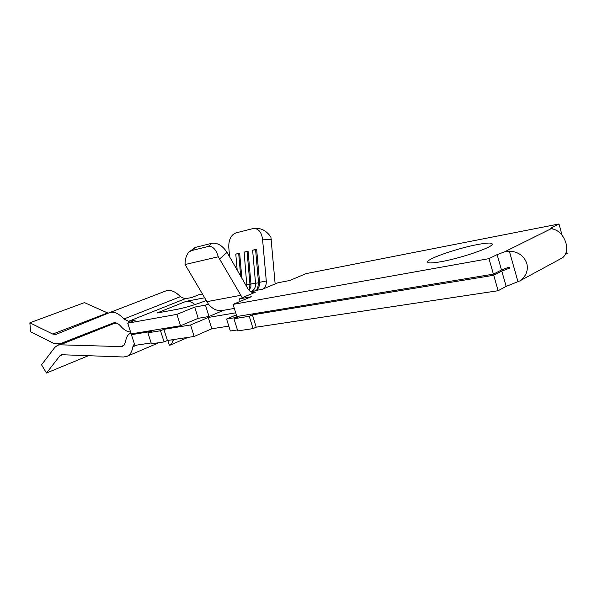 <?xml version="1.0" encoding="UTF-8"?>
<svg xmlns="http://www.w3.org/2000/svg" width="597" height="597" viewBox="0 0 597 597"><rect width="100%" height="100%" fill="white"/><g stroke="black" fill="none" stroke-linecap="round" stroke-linejoin="round"><path stroke-width="0.9" d="M194.928 304.604C191.853 301.963 188.861 300.888 185.965 301.373L204.51 297.821M477.473 244.546C488.122 242.561 493.018 242.561 492.159 244.546C490.592 248.068 459.951 258.397 441.19 261.673C431.295 263.404 426.803 263.344 427.721 261.486C429.474 257.904 458.414 248.091 477.473 244.546M233.957 318.761L249.24 316.268L252.419 314.873L493.726 275.262L501.801 271.075L509.241 268.262L509.607 267.598L508.696 267.269L501.487 269.978L493.413 274.15L236.86 316.514L233.084 304.38L488.995 258.643L497.129 254.613L504.353 251.941L509.338 251.128C518.174 251.643 524.002 255.762 526.83 263.486C528.427 270.575 526.054 276.396 519.726 280.948L506.152 286.396L498.129 290.724L256.225 327.171L253.061 328.604L237.74 330.895L233.957 318.761L237.367 317.276L226.584 319.052L230.315 331.007L237.434 329.932M561.508 258.307L562.561 257.74C566.419 254.591 567.546 249.665 565.941 242.957C563.456 235.494 559.277 230.89 553.412 229.151L550.703 228.285L558.971 223.972L306.112 273.605L289.746 280.508L277.829 282.799L262.486 289.224C265.21 287.821 266.471 285.075 266.284 280.993L262.546 239.173C261.732 233.099 259.27 229.547 255.158 228.517L252.755 228.629L235.919 232.912C230.994 234.934 228.614 239.733 228.778 247.307L229.599 256.844M237.173 270.053L235.785 254.061L239.695 253.568M241.837 278.195L239.658 253.165L235.785 254.061M246.949 287.105L244.128 252.128L248.106 251.621M249.24 290.523L250.867 286.657L250.956 284.008L248.068 251.218L244.128 252.128M250.68 291.694L251.733 291.261C254.449 289.866 255.717 287.15 255.531 283.105L252.621 250.158L256.673 249.636M251.688 292.194L256.158 290.314L257.837 288.911L259.329 285.806L259.568 282.314L256.635 249.233L252.621 250.158M255.397 292.194L242.255 297.702L218.278 256.777C216.107 249.404 212.771 245.964 208.286 246.457L211.98 243.255C217.562 242.643 222.584 245.68 227.039 252.374L247.807 288.612C249.68 291.605 251.941 292.881 254.613 292.448L253.449 292.56M233.084 304.38L251.27 296.724L239.39 298.896L242.255 297.702M185.965 301.373L156.892 313.044L177.966 309.156C186.913 307.283 196.301 304.418 206.122 300.552M223.681 310.276L209.025 316.477L205.465 305.119L194.689 307.097L176.936 314.365L127.728 323.164L135.392 320.096L128.549 321.335L123.885 319.007C118.796 313.365 113.96 311.261 109.37 312.701L165.802 290.948C170.496 289.455 175.346 291.366 180.361 296.679L185.04 298.806L191.995 297.455L198.868 294.702L202.279 294.03M205.465 305.119L208.308 303.948L185.07 264.523L218.278 256.777M565.374 254.441L567.15 253.486L566.471 251.024M134.713 333.327L131.43 334.678L151.257 331.417L147.922 332.805L160.511 330.753L163.854 329.35L167.406 340.491L194.174 336.454L211.808 328.783L228.793 326.126M167.406 340.491L164.071 341.924L151.444 343.812L147.922 332.805M131.43 334.678L134.877 345.394L151.168 342.939M209.025 316.477L198.219 318.32L180.548 325.753L131.183 333.91L127.728 323.164M240.166 301.403L239.39 298.896M163.854 329.35L190.547 324.969L208.256 317.462L235.711 312.813M236.337 314.835L226.584 319.052M130.788 333.081L130.788 333.081C127.967 334.335 126.251 337.066 125.639 341.283L124.094 345.156L122.549 346.297L120.833 346.603L60.133 344.812L57.633 345.223L54.805 347.417L41.544 364.819L46.491 373.028L88.722 355.558M109.37 312.701L55.976 334.41L52.745 334.074L29.85 322.805L84.475 302.612L108.176 313.186M558.971 223.972L562.083 235.188M488.995 258.643L493.413 274.15M252.419 314.873L256.225 327.171M493.726 275.262L498.129 290.724M46.491 373.028L59.901 355.797L61.312 354.708L123.452 356.991L126.952 356.364C130.124 354.894 132.086 351.708 132.832 346.805L134.355 343.775M116.751 323.156L112.288 323.611L57.633 345.223M29.85 322.805L30.596 331.783L53.424 343.223L59.804 343.879L113.221 322.999C115.624 322.223 118.146 323.313 120.795 326.275C123.982 329.925 127.236 331.842 130.571 332.022M249.24 316.268L253.061 328.604M160.511 330.753L164.071 341.924M208.256 317.462L211.808 328.783M190.547 324.969L194.174 336.454M198.219 318.32L194.689 307.097M180.548 325.753L176.936 314.365M189.525 251.613L195.256 247.427L191.57 250.583L208.286 246.457M191.57 250.583L189.048 252.016C186.354 254.926 185.033 259.091 185.07 264.523M195.256 247.427L211.98 243.255M208.308 303.948C212.569 309.201 217.39 311.365 222.763 310.44L234.337 308.418M258.337 228.673L259.755 228.748C263.993 229.658 267.717 232.464 270.911 237.151L275.15 283.918M171.854 339.82L172.6 342.163L173.593 339.559M172.6 342.163L170.07 345.156L169.384 345.208L167.764 340.439M249.136 290.418L249.971 284.515L247.098 251.852M240.673 276.172L238.725 253.792M257.471 289.321L258.538 282.829L255.62 249.882M504.353 251.941L551.061 228.748M509.002 268.366L509.375 268.172M245.755 285.03L250.979 284.314M250.956 284.008L259.598 282.627M259.568 282.314L266.284 280.993M250.397 291.508L251.733 291.261L252.456 291.881M255.77 290.493L262.486 289.224M185.04 298.806L128.549 321.335M120.833 346.603L123.96 345.297M180.361 296.679L123.885 319.007M59.901 355.797L63.103 354.506M136.885 345.096L132.832 346.805M60.133 344.812L114.848 323.149M52.745 334.074L107.594 312.955M552.016 227.42L552.441 228.972M509.338 251.128L518.032 281.896M501.801 271.075L506.152 286.396M497.129 254.613L501.487 269.978M206.778 301.672L240.695 295.328M227.039 252.374L219.689 258.904M271.292 239.539L262.546 239.173M126.952 356.364L158.936 342.693M519.726 280.948L562.561 257.74M427.721 261.486L428.042 262.583M550.703 228.285L550.807 228.681M170.07 345.156L187.973 337.395M259.755 228.748L255.158 228.517"/></g></svg>
